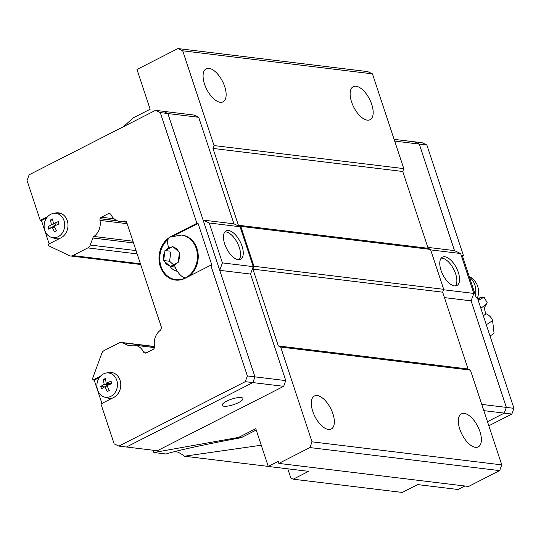 <?xml version="1.0" encoding="UTF-8"?>
<svg xmlns="http://www.w3.org/2000/svg" width="541" height="541" viewBox="0 0 541 541"><rect width="100%" height="100%" fill="white"/><g stroke="black" fill="none" stroke-linecap="round" stroke-linejoin="round"><path stroke-width="0.81" d="M54.398 213.31A13.092 10.955 96.9 0 1 58.59 212.856A13.092 10.955 96.9 0 1 67.929 223.832A13.092 10.955 96.9 0 1 60.971 237.817L48.163 244.349L48.636 245.776L69.424 255.65A5.234 4.382 -83.1 0 0 70.573 255.981A5.234 4.382 -83.1 0 0 72.785 255.575L87.831 247.906A5.234 4.382 -83.1 0 0 90.266 245.026L92.836 238.006A2.617 2.191 96.9 0 1 93.884 236.471A14.397 12.051 -83.1 0 0 99.977 220.383A2.617 2.191 96.9 0 1 100.112 218.747L100.139 218.672A2.617 2.191 96.9 0 1 101.356 217.232L108.241 213.722A2.617 2.191 96.9 0 1 109.35 213.519A2.617 2.191 96.9 0 1 109.924 213.688L110.046 213.742A2.617 2.191 96.9 0 1 111.061 214.777A14.397 12.051 -83.1 0 0 119.804 221.397A14.397 12.051 -83.1 0 0 123.882 221.066A2.617 2.191 96.9 0 1 124.139 221.012A2.617 2.191 96.9 0 1 124.626 221.005A2.617 2.191 96.9 0 1 125.553 221.391L126.553 221.864L161.529 327.616L161.083 328.827A2.617 2.191 96.9 0 1 160.082 330.517A14.397 12.051 -83.1 0 0 154.516 346.172A2.617 2.191 96.9 0 1 154.381 347.795L154.32 347.944A2.617 2.191 96.9 0 1 153.103 349.385L146.219 352.894A2.617 2.191 96.9 0 1 145.11 353.104A2.617 2.191 96.9 0 1 144.542 352.935L144.474 352.901A2.617 2.191 96.9 0 1 143.46 351.86A14.397 12.051 -83.1 0 0 134.689 345.205A14.397 12.051 -83.1 0 0 130.32 345.625A14.397 12.051 -83.1 0 0 130.016 345.726A2.617 2.191 96.9 0 1 129.164 345.821A2.617 2.191 96.9 0 1 128.4 345.55L122.597 342.798A5.234 4.382 -83.1 0 0 121.448 342.46A5.234 4.382 -83.1 0 0 119.236 342.872L104.197 350.541A5.234 4.382 -83.1 0 0 101.762 353.422L92.558 378.578L93.032 380.012L100.47 376.218M175.149 267.105L170.266 266.51L169.441 265.766A9.508 7.959 96.9 0 1 164.491 261.283L163.68 260.539L163.835 259.301A9.508 7.959 96.9 0 1 164.816 251.795L164.985 250.551L165.959 250.05A9.508 7.959 96.9 0 1 168.684 247.819A12.957 6.181 -117 0 1 169.847 237.134L181.316 235.071A22.472 18.8 96.9 0 1 197.35 253.912A22.472 18.8 96.9 0 1 185.401 277.925A22.472 18.8 96.9 0 1 175.899 279.683A22.472 18.8 96.9 0 1 160.217 263.271A22.472 18.8 96.9 0 1 168.102 239.311M174.439 265.218A9.508 7.959 96.9 0 1 171.24 266.01L177.164 262.987A9.508 7.959 96.9 0 1 174.439 265.218A12.957 6.181 -117 0 0 185.401 277.925M123.598 126.628L133.059 117.945L150.141 109.241L136.981 69.458L177.975 48.562L367.711 71.608L372.445 73.853L403.789 168.616L402.741 171.483L428.141 248.292L430.508 249.415L443.701 289.32L442.653 292.181L468.06 368.996L470.427 370.118L280.691 347.072L312.029 441.835L309.932 447.569L499.668 470.616L501.764 464.881L470.427 370.118M490.024 335.975A8.379 0.602 150.7 0 0 494.055 333.1L492.547 320.252A13.349 0.96 150.7 0 1 492.547 320.252C491.174 317.148 488.929 314.963 485.811 313.665A10.698 0.771 150.7 0 1 485.852 313.699A10.698 0.771 150.7 0 1 483.329 315.741M464.252 413.412A18.543 8.845 -117 0 1 478.954 428.952A18.543 8.845 -117 0 1 478.285 446.886A18.543 8.845 -117 0 1 475.471 447.326A18.543 8.845 -117 0 1 460.776 431.779A18.543 8.845 -117 0 1 461.446 413.845A18.543 8.845 -117 0 1 464.252 413.412M317.209 395.552A18.543 8.845 -117 0 1 331.91 411.092A18.543 8.845 -117 0 1 331.241 429.027A18.543 8.845 -117 0 1 328.428 429.466A18.543 8.845 -117 0 1 313.726 413.919A18.543 8.845 -117 0 1 314.395 395.985A18.543 8.845 -117 0 1 317.209 395.552M356.052 86.222A18.543 8.845 -117 0 1 370.747 101.769A18.543 8.845 -117 0 1 370.078 119.703A18.543 8.845 -117 0 1 367.265 120.143A18.543 8.845 -117 0 1 352.57 104.596A18.543 8.845 -117 0 1 353.239 86.661A18.543 8.845 -117 0 1 356.052 86.222M209.002 68.362A18.543 8.845 -117 0 1 223.704 83.909A18.543 8.845 -117 0 1 223.034 101.843A18.543 8.845 -117 0 1 220.221 102.276A18.543 8.845 -117 0 1 205.519 86.736A18.543 8.845 -117 0 1 206.189 68.802A18.543 8.845 -117 0 1 209.002 68.362M464.854 486.007L458.011 489.497L417.693 484.594L402.301 492.438L293.202 479.191L308.593 471.346L268.275 466.45L255.785 428.675L238.703 437.385L153.887 452.506L166.046 453.987C176.887 450.518 207.629 443.85 241.212 437.689L256.231 430.034M441.226 258.138A15.926 7.601 -117 0 1 442.139 258.165A15.926 7.601 -117 0 1 454.109 270.054A15.926 7.601 -117 0 1 455.4 285.939M454.487 285.912A15.926 7.601 -117 0 1 441.862 272.563A15.926 7.601 -117 0 1 442.437 257.158A15.926 7.601 -117 0 1 444.851 256.786A15.926 7.601 -117 0 1 457.476 270.135A15.926 7.601 -117 0 1 456.902 285.533A15.926 7.601 -117 0 1 454.487 285.912M492.547 320.252A13.349 0.96 150.7 0 1 486.298 324.715M477.669 298.612L480.814 297.415L484.026 297.104L478.291 300.505M224.928 231.866A15.926 7.601 -117 0 1 225.84 231.893A15.926 7.601 -117 0 1 237.81 243.781A15.926 7.601 -117 0 1 239.095 259.666M228.552 230.513A15.926 7.601 -117 0 1 241.178 243.863A15.926 7.601 -117 0 1 240.603 259.261A15.926 7.601 -117 0 1 238.189 259.639A15.926 7.601 -117 0 1 225.563 246.29A15.926 7.601 -117 0 1 226.138 230.885A15.926 7.601 -117 0 1 228.552 230.513M241.124 397.534A10.908 2.928 -18.3 0 1 242.943 398.467A10.908 2.928 -18.3 0 1 236.126 403.701A10.908 2.928 -18.3 0 1 224.042 406.244A10.908 2.928 -18.3 0 1 222.229 405.31A10.908 2.928 -18.3 0 1 229.039 400.076A10.908 2.928 -18.3 0 1 241.124 397.534M181.952 279.535A22.472 18.8 96.9 0 1 176.677 279.778L175.899 279.683M165.959 250.05L172.877 246.527L179.456 252.498L178.151 262.493L177.164 262.987M107.294 372.905A12.26 10.259 96.9 0 1 117.316 382.44A12.26 10.259 96.9 0 1 110.898 396.343A12.26 10.259 96.9 0 1 104.366 397.026A12.26 10.259 96.9 0 1 96.907 386.206A12.26 10.259 96.9 0 1 103.48 373.919A12.26 10.259 96.9 0 1 107.294 372.905L111.094 372.756A12.869 10.773 96.9 0 1 113.583 373.006M105.596 379.843L103.324 379.566L105.373 378.517L106.205 383.217L111.054 381.216L111.845 383.616L106.996 385.611L109.329 390.494L107.28 391.535L104.947 386.659L101.6 388.837L100.809 386.443L104.156 384.266L108.376 384.773L107.93 383.427M54.513 213.303A12.26 10.259 96.9 0 1 64.535 222.838A12.26 10.259 96.9 0 1 58.117 236.742A12.26 10.259 96.9 0 1 51.578 237.425A12.26 10.259 96.9 0 1 44.125 226.605A12.26 10.259 96.9 0 1 50.698 214.317A12.26 10.259 96.9 0 1 54.513 213.303L58.306 213.154A12.869 10.773 96.9 0 1 60.802 213.404M52.808 220.241L50.536 219.964L52.585 218.916L53.424 223.616L58.272 221.614L59.064 224.008L54.215 226.01L56.548 230.885L54.499 231.933L52.166 227.051L48.812 229.235L48.021 226.841L51.375 224.657L55.595 225.171L55.148 223.825M46.654 217.888L41.434 220.552L40.244 220.403L27.05 180.505L29.146 174.777L155.544 110.344L163.132 111.27L167.866 113.515L254.96 376.861L252.863 382.595L126.466 447.022L118.878 446.102L114.144 443.85L100.944 403.951L113.759 397.419A13.092 10.955 96.9 0 0 120.717 383.434A13.092 10.955 96.9 0 0 111.378 372.458A13.092 10.955 96.9 0 0 107.179 372.911M53.424 223.616L57.644 224.13L58.881 223.501M51.551 227.436L55.595 225.171M51.496 227.261L48.021 226.841M54.851 227.382L52.166 227.051M51.375 224.657L50.536 219.964M59.212 238.716A12.869 10.773 96.9 0 1 55.236 238.48L51.578 237.425M106.205 383.217L110.425 383.731L111.662 383.102M104.339 387.045L108.376 384.773M104.278 386.862L100.809 386.443M107.632 386.984L104.947 386.659M104.156 384.266L103.324 379.566M112.001 398.318A12.869 10.773 96.9 0 1 108.017 398.081L104.366 397.026M40.244 220.403L47.689 216.61M99.436 377.49L94.215 380.154L93.032 380.012M101.924 403.451L94.215 380.154M109.093 372.837A13.092 10.955 96.9 0 1 111.967 372.546M56.311 213.235A13.092 10.955 96.9 0 1 59.185 212.944M49.136 243.849L41.434 220.552M163.68 260.539L169.604 261.262L173.546 264.833M174.128 265.367L174.655 265.841M169.441 265.766L164.491 261.283M170.753 252.471L169.604 261.262M164.985 250.551L170.063 251.166M163.835 259.301L164.816 251.795M181.316 235.071L182.101 235.166A22.472 18.8 96.9 0 1 197.911 252.322A22.472 18.8 96.9 0 1 188.795 276.41M170.354 236.884A22.905 19.165 96.9 0 1 171.274 236.376L196.897 223.318L198.08 223.46L211.937 265.361L210.753 265.212L185.13 278.277A22.905 19.165 96.9 0 1 175.44 280.062A22.905 19.165 96.9 0 1 159.27 262.277A22.905 19.165 96.9 0 1 169.076 237.695M198.08 223.46L174.675 235.396M210.753 265.212L247.372 375.941L245.276 381.669L118.878 446.102M254.96 376.861L247.372 375.941M167.866 113.515L160.278 112.596L196.897 223.318M176.035 280.123A22.905 19.165 96.9 0 1 167.845 276.323M155.544 110.344L160.278 112.596M240.055 226.74L209.225 222.993L203.112 220.092L233.922 223.825L240.055 226.74L253.249 266.639L250.537 274.057L285.77 380.594L283.673 386.328L245.276 381.669M133.526 242.943L92.836 238.006M129.968 345.74L128.4 345.55M250.537 274.057L219.72 270.317M253.249 266.639L222.419 262.892L219.714 270.284M209.225 222.993L222.419 262.892M285.77 380.594L254.96 376.854M167.879 113.549L198.689 117.289L193.955 115.044L163.213 111.311M198.689 117.289L233.922 223.825M283.673 386.328L157.309 450.741L126.513 446.994M471.116 300.823L506.362 407.4L504.266 413.128L487.482 421.682L504.239 413.114L506.335 407.387L471.103 300.85L473.821 293.432L460.621 253.526L454.487 250.618L419.255 144.082L414.521 141.83L394.105 139.355M454.514 250.625L419.268 144.055L414.487 141.83M484.026 297.104L487.143 302.669L485.02 306.598C485.25 307.315 483.546 306.903 485.723 313.482L485.852 313.699M480.489 307.646L482.126 307.315L486.21 304.258M482.126 307.315A15.824 1.143 150.7 0 1 480.821 308.147M506.362 407.4L513.95 408.32L477.331 297.597L476.148 297.449L462.291 255.555L463.475 255.697L462.501 256.197M463.475 255.697L426.856 144.974L422.122 142.723L414.534 141.803M419.268 144.055L426.856 144.974M488.834 425.781L511.854 414.048L513.95 408.32M504.266 413.128L511.854 414.048M471.103 300.85L444.452 297.611M443.546 289.753L473.821 293.432M427.836 247.379L454.487 250.618M430.663 249.888L460.621 253.526M394.687 141.093L419.255 144.082M483.83 410.639L504.239 413.114M481.767 404.404L506.335 407.387M499.668 470.616L468.58 486.46L278.845 463.414L309.932 447.569M153.887 452.506L153.13 450.227M268.275 466.45L278.182 461.399L278.845 463.414M280.691 347.072L278.324 345.949L252.918 269.141L253.966 266.273L443.701 289.32M177.975 48.562L182.709 50.807L214.047 145.57L212.998 148.437L238.405 225.245L240.772 226.368L253.966 266.273M442.653 292.181L252.918 269.141M240.772 226.368L430.508 249.415M238.405 225.245L428.141 248.292M278.324 345.949L468.06 368.996M214.047 145.57L403.789 168.616M212.998 148.437L402.741 171.483M182.709 50.807L372.445 73.853M312.029 441.835L501.764 464.881M238.703 437.385L241.212 437.689M293.202 479.191L290.862 478.075L287.798 468.817M261.256 445.229L184.413 456.219A34.901 16.656 63 0 0 175.446 451.397M184.413 456.219L268.255 466.403M169.996 266.273A13.965 11.686 -83.1 0 0 177.36 271.284M477.689 298.666A12.916 0.933 150.7 0 1 478.014 299.653M469.426 277.12A17.116 14.323 96.9 0 1 474.863 284.897A17.116 14.323 96.9 0 1 475.39 295.176M168.684 247.819A9.508 7.959 96.9 0 1 171.889 247.027M173.688 247.271A9.508 7.959 96.9 0 1 178.631 251.754M179.287 253.743A9.508 7.959 96.9 0 1 178.307 261.249M140.423 263.792L72.785 255.575M136.055 250.591L90.266 245.026M137.15 253.898L87.831 247.906M132.958 241.218L93.884 236.471M127.155 223.683L99.977 220.383M117.607 220.877L100.112 218.747M117.302 220.755L100.139 218.672M114.09 218.78L101.356 217.232M110.438 213.993L108.241 213.722M125.329 221.242L123.882 221.066M145.712 353.077L144.542 352.935M145.772 353.063L144.474 352.901M147.328 352.333L143.46 351.86M154.564 346.68L122.597 342.798M477.426 297.888A17.116 17.116 0 0 0 469.209 276.465M70.573 255.981L140.653 264.495M119.804 221.397L126.675 222.229M134.689 345.205L154.442 347.606M121.448 342.46L154.557 346.483"/></g></svg>
